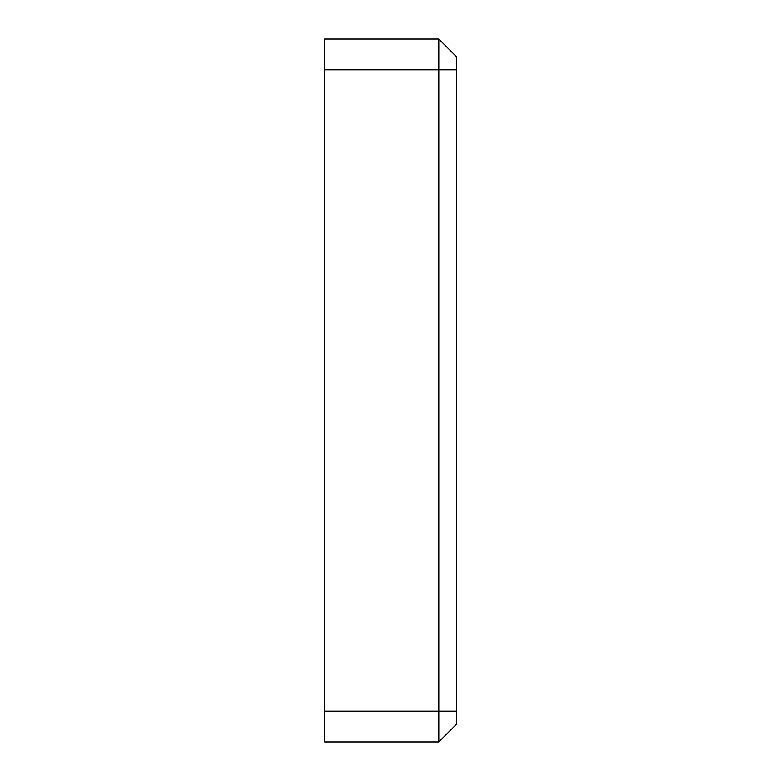 <?xml version="1.0" encoding="UTF-8"?>
<svg xmlns="http://www.w3.org/2000/svg" width="781" height="781" viewBox="0 0 781 781"><rect width="100%" height="100%" fill="white"/><g stroke="black" fill="none" stroke-linecap="round" stroke-linejoin="round"><path stroke-width="1.17" d="M438.824 39.05L324.603 39.05L324.603 69.802L438.824 69.802L438.824 39.05L456.397 56.622L456.397 724.377L438.824 741.95L438.824 711.198L456.397 711.198M456.397 69.802L438.824 69.802L438.824 711.198L324.603 711.198L324.603 741.95L438.824 741.95M324.603 69.802L324.603 711.198"/></g></svg>
